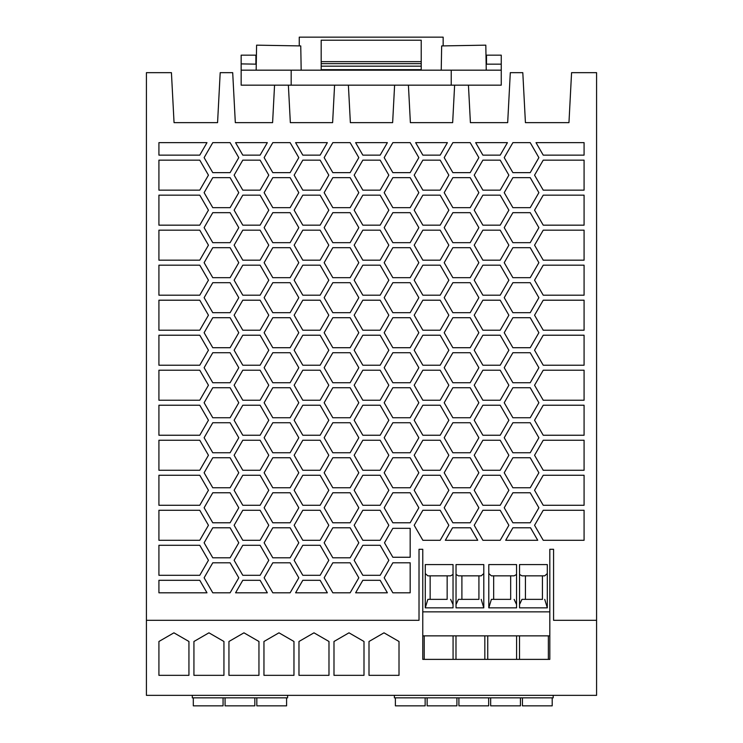 <?xml version="1.0" encoding="UTF-8"?>
<svg xmlns="http://www.w3.org/2000/svg" width="743" height="743" viewBox="0 0 743 743"><rect width="100%" height="100%" fill="white"/><g stroke="black" fill="none" stroke-linecap="round" stroke-linejoin="round"><path stroke-width="1.11" d="M422.767 611.851L549.82 611.851L549.82 635.859L422.767 635.859L422.767 549.291L419.015 549.291L419.015 620.321L146.417 620.321L146.417 695.346L596.583 695.346L596.583 72.665L571.571 72.665L568.962 122.632L525.422 122.632L522.803 72.665L510.302 72.665L507.683 122.632L470.403 122.632L468.443 85.166L501.256 85.166L501.256 70.167L451.233 70.167L451.233 85.166L468.443 85.166M146.417 620.321L146.417 72.665L171.429 72.665L174.048 122.632L217.569 122.632L220.197 72.665L232.698 72.665L235.317 122.632L272.597 122.632L274.557 85.166L288.377 85.166L290.337 122.632L332.623 122.632L334.582 85.166L348.393 85.166L350.362 122.632L392.638 122.632L394.607 85.166L408.418 85.166L410.377 122.632L452.663 122.632L454.623 85.166M328.982 641.488L313.983 632.822L298.974 641.488L298.974 675.341L328.982 675.341L328.982 641.488M158.918 641.488L158.918 675.341L188.936 675.341L188.936 641.488L173.927 632.822L158.918 641.488M263.96 675.341L293.968 675.341L293.968 641.488L278.969 632.822L263.96 641.488L263.96 675.341M193.932 641.488L193.932 675.341L223.94 675.341L223.94 641.488L208.941 632.822L193.932 641.488M369.002 641.488L369.002 675.341L399.01 675.341L399.01 641.488L384.001 632.822L369.002 641.488M333.988 641.488L333.988 675.341L363.996 675.341L363.996 641.488L348.987 632.822L333.988 641.488M258.954 641.488L243.955 632.822L228.946 641.488L228.946 675.341L258.954 675.341L258.954 641.488M255.898 64.158L255.898 55.158L241.159 55.158L241.159 85.166L274.557 85.166M384.187 157.646L392.852 172.645L410.173 172.645L418.838 157.646L410.173 142.637L392.852 142.637L384.187 157.646M332.827 522.784L350.148 522.784L358.813 507.775L350.148 492.767L332.827 492.767L324.162 507.775L332.827 522.784M208.439 490.269L199.774 475.26L158.918 475.26L158.918 505.277L199.774 505.277L208.439 490.269M230.107 317.707L212.777 317.707L204.121 332.706L212.777 347.715L230.107 347.715L238.772 332.706L230.107 317.707M452.868 247.679L444.203 262.678L452.868 277.687L470.198 277.687L478.863 262.678L470.198 247.679L452.868 247.679M199.774 300.2L158.918 300.2L158.918 330.208L199.774 330.208L208.439 315.199L199.774 300.2M260.115 475.26L242.794 475.26L234.129 490.269L242.794 505.277L260.115 505.277L268.78 490.269L260.115 475.26M444.203 332.706L452.868 347.715L470.198 347.715L478.863 332.706L470.198 317.707L452.868 317.707L444.203 332.706M324.162 192.66L332.827 207.659L350.148 207.659L358.813 192.66L350.148 177.651L332.827 177.651L324.162 192.66M478.863 437.748L470.198 422.739L452.868 422.739L444.203 437.748L452.868 452.756L470.198 452.756L478.863 437.748M238.772 507.775L230.107 492.767L212.777 492.767L204.121 507.775L212.777 522.784L230.107 522.784L238.772 507.775M264.136 367.72L272.802 382.729L290.132 382.729L298.797 367.72L290.132 352.721L272.802 352.721L264.136 367.72M158.918 190.152L199.774 190.152L208.439 175.153L199.774 160.144L158.918 160.144L158.918 190.152M272.802 172.645L290.132 172.645L298.797 157.646L290.132 142.637L272.802 142.637L264.136 157.646L272.802 172.645M272.802 522.784L290.132 522.784L298.797 507.775L290.132 492.767L272.802 492.767L264.136 507.775L272.802 522.784M537.746 540.291L530.53 527.781L512.902 527.781L505.686 540.291L537.746 540.291M508.871 245.171L500.206 230.172L482.885 230.172L474.22 245.171L482.885 260.18L500.206 260.18L508.871 245.171M332.827 592.803L350.148 592.803L358.813 577.803L350.148 562.795L332.827 562.795L324.162 577.803L332.827 592.803M158.918 510.274L158.918 540.291L199.774 540.291L208.439 525.282L199.774 510.274L158.918 510.274M500.206 475.26L482.885 475.26L474.22 490.269L482.885 505.277L500.206 505.277L508.871 490.269L500.206 475.26M242.794 190.152L260.115 190.152L268.78 175.153L260.115 160.144L242.794 160.144L234.129 175.153L242.794 190.152M260.115 300.2L242.794 300.2L234.129 315.199L242.794 330.208L260.115 330.208L268.78 315.199L260.115 300.2M204.121 542.789L212.777 557.798L230.107 557.798L238.772 542.789L230.107 527.781L212.777 527.781L204.121 542.789M543.226 195.158L534.561 210.167L543.226 225.166L584.082 225.166L584.082 195.158L543.226 195.158M272.802 242.673L290.132 242.673L298.797 227.664L290.132 212.665L272.802 212.665L264.136 227.664L272.802 242.673M354.17 490.269L362.835 505.277L380.165 505.277L388.83 490.269L380.165 475.26L362.835 475.26L354.17 490.269M260.115 540.291L268.78 525.282L260.115 510.274L242.794 510.274L234.129 525.282L242.794 540.291L260.115 540.291M230.107 247.679L212.777 247.679L204.121 262.678L212.777 277.687L230.107 277.687L238.772 262.678L230.107 247.679M534.561 350.213L543.226 365.222L584.082 365.222L584.082 335.214L543.226 335.214L534.561 350.213M452.868 382.729L470.198 382.729L478.863 367.72L470.198 352.721L452.868 352.721L444.203 367.72L452.868 382.729M272.802 527.781L264.136 542.789L272.802 557.798L290.132 557.798L298.797 542.789L290.132 527.781L272.802 527.781M332.827 557.798L350.148 557.798L358.813 542.789L350.148 527.781L332.827 527.781L324.162 542.789L332.827 557.798M290.132 422.739L272.802 422.739L264.136 437.748L272.802 452.756L290.132 452.756L298.797 437.748L290.132 422.739M414.195 420.241L422.86 435.249L440.19 435.249L448.846 420.241L440.19 405.232L422.86 405.232L414.195 420.241M384.187 332.706L392.852 347.715L410.173 347.715L418.838 332.706L410.173 317.707L392.852 317.707L384.187 332.706M290.132 592.803L298.797 577.803L290.132 562.795L272.802 562.795L264.136 577.803L272.802 592.803L290.132 592.803M350.148 172.645L358.813 157.646L350.148 142.637L332.827 142.637L324.162 157.646L332.827 172.645L350.148 172.645M242.794 295.194L260.115 295.194L268.78 280.185L260.115 265.186L242.794 265.186L234.129 280.185L242.794 295.194M422.86 400.236L440.19 400.236L448.846 385.227L440.19 370.218L422.86 370.218L414.195 385.227L422.86 400.236M158.918 575.305L199.774 575.305L208.439 560.296L199.774 545.288L158.918 545.288L158.918 575.305M320.14 470.263L328.805 455.255L320.14 440.246L302.81 440.246L294.154 455.255L302.81 470.263L320.14 470.263M504.228 157.646L512.893 172.645L530.223 172.645L538.879 157.646L530.223 142.637L512.893 142.637L504.228 157.646M530.223 347.715L538.879 332.706L530.223 317.707L512.893 317.707L504.228 332.706L512.893 347.715L530.223 347.715M260.115 575.305L268.78 560.296L260.115 545.288L242.794 545.288L234.129 560.296L242.794 575.305L260.115 575.305M414.195 350.213L422.86 365.222L440.19 365.222L448.846 350.213L440.19 335.214L422.86 335.214L414.195 350.213M302.81 580.302L295.593 592.803L327.357 592.803L320.14 580.302L302.81 580.302M504.228 437.748L512.893 452.756L530.223 452.756L538.879 437.748L530.223 422.739L512.893 422.739L504.228 437.748M230.107 562.795L212.777 562.795L204.121 577.803L212.777 592.803L230.107 592.803L238.772 577.803L230.107 562.795M414.195 455.255L422.86 470.263L440.19 470.263L448.846 455.255L440.19 440.246L422.86 440.246L414.195 455.255M354.17 560.296L362.835 575.305L380.165 575.305L388.83 560.296L380.165 545.288L362.835 545.288L354.17 560.296M422.86 230.172L414.195 245.171L422.86 260.18L440.19 260.18L448.846 245.171L440.19 230.172L422.86 230.172M199.774 440.246L158.918 440.246L158.918 470.263L199.774 470.263L208.439 455.255L199.774 440.246M298.797 262.678L290.132 247.679L272.802 247.679L264.136 262.678L272.802 277.687L290.132 277.687L298.797 262.678M584.082 405.232L543.226 405.232L534.561 420.241L543.226 435.249L584.082 435.249L584.082 405.232M272.802 417.742L290.132 417.742L298.797 402.734L290.132 387.725L272.802 387.725L264.136 402.734L272.802 417.742M290.132 457.753L272.802 457.753L264.136 472.762L272.802 487.77L290.132 487.77L298.797 472.762L290.132 457.753M388.83 280.185L380.165 265.186L362.835 265.186L354.17 280.185L362.835 295.194L380.165 295.194L388.83 280.185M332.827 422.739L324.162 437.748L332.827 452.756L350.148 452.756L358.813 437.748L350.148 422.739L332.827 422.739M358.813 262.678L350.148 247.679L332.827 247.679L324.162 262.678L332.827 277.687L350.148 277.687L358.813 262.678M302.81 190.152L320.14 190.152L328.805 175.153L320.14 160.144L302.81 160.144L294.154 175.153L302.81 190.152M418.838 367.72L410.173 352.721L392.852 352.721L384.187 367.72L392.852 382.729L410.173 382.729L418.838 367.72M302.81 505.277L320.14 505.277L328.805 490.269L320.14 475.26L302.81 475.26L294.154 490.269L302.81 505.277M543.226 540.291L584.082 540.291L584.082 510.274L543.226 510.274L534.561 525.282L543.226 540.291M206.991 592.803L199.774 580.302L158.918 580.302L158.918 592.803L206.991 592.803M380.165 405.232L362.835 405.232L354.17 420.241L362.835 435.249L380.165 435.249L388.83 420.241L380.165 405.232M362.835 260.18L380.165 260.18L388.83 245.171L380.165 230.172L362.835 230.172L354.17 245.171L362.835 260.18M538.879 227.664L530.223 212.665L512.893 212.665L504.228 227.664L512.893 242.673L530.223 242.673L538.879 227.664M384.187 577.803L392.852 592.803L410.173 592.803L410.173 562.795L392.852 562.795L384.187 577.803M543.226 300.2L534.561 315.199L543.226 330.208L584.082 330.208L584.082 300.2L543.226 300.2M384.187 227.664L392.852 242.673L410.173 242.673L418.838 227.664L410.173 212.665L392.852 212.665L384.187 227.664M234.129 420.241L242.794 435.249L260.115 435.249L268.78 420.241L260.115 405.232L242.794 405.232L234.129 420.241M380.165 155.138L387.382 142.637L355.618 142.637L362.835 155.138L380.165 155.138M422.86 265.186L414.195 280.185L422.86 295.194L440.19 295.194L448.846 280.185L440.19 265.186L422.86 265.186M452.868 492.767L444.203 507.775L452.868 522.784L470.198 522.784L478.863 507.775L470.198 492.767L452.868 492.767M482.885 440.246L474.22 455.255L482.885 470.263L500.206 470.263L508.871 455.255L500.206 440.246L482.885 440.246M584.082 505.277L584.082 475.26L543.226 475.26L534.561 490.269L543.226 505.277L584.082 505.277M242.794 440.246L234.129 455.255L242.794 470.263L260.115 470.263L268.78 455.255L260.115 440.246L242.794 440.246M242.794 400.236L260.115 400.236L268.78 385.227L260.115 370.218L242.794 370.218L234.129 385.227L242.794 400.236M410.173 487.77L418.838 472.762L410.173 457.753L392.852 457.753L384.187 472.762L392.852 487.77L410.173 487.77M452.868 177.651L444.203 192.66L452.868 207.659L470.198 207.659L478.863 192.66L470.198 177.651L452.868 177.651M290.132 347.715L298.797 332.706L290.132 317.707L272.802 317.707L264.136 332.706L272.802 347.715L290.132 347.715M294.154 315.199L302.81 330.208L320.14 330.208L328.805 315.199L320.14 300.2L302.81 300.2L294.154 315.199M504.228 402.734L512.893 417.742L530.223 417.742L538.879 402.734L530.223 387.725L512.893 387.725L504.228 402.734M422.86 300.2L414.195 315.199L422.86 330.208L440.19 330.208L448.846 315.199L440.19 300.2L422.86 300.2M362.835 365.222L380.165 365.222L388.83 350.213L380.165 335.214L362.835 335.214L354.17 350.213L362.835 365.222M260.115 155.138L267.341 142.637L235.568 142.637L242.794 155.138L260.115 155.138M512.893 522.784L530.223 522.784L538.879 507.775L530.223 492.767L512.893 492.767L504.228 507.775L512.893 522.784M230.107 382.729L238.772 367.72L230.107 352.721L212.777 352.721L204.121 367.72L212.777 382.729L230.107 382.729M508.871 350.213L500.206 335.214L482.885 335.214L474.22 350.213L482.885 365.222L500.206 365.222L508.871 350.213M267.341 592.803L260.115 580.302L242.794 580.302L235.568 592.803L267.341 592.803M500.206 510.274L482.885 510.274L474.22 525.282L482.885 540.291L500.206 540.291L508.871 525.282L500.206 510.274M158.918 295.194L199.774 295.194L208.439 280.185L199.774 265.186L158.918 265.186L158.918 295.194M414.195 210.167L422.86 225.166L440.19 225.166L448.846 210.167L440.19 195.158L422.86 195.158L414.195 210.167M230.107 422.739L212.777 422.739L204.121 437.748L212.777 452.756L230.107 452.756L238.772 437.748L230.107 422.739M500.206 295.194L508.871 280.185L500.206 265.186L482.885 265.186L474.22 280.185L482.885 295.194L500.206 295.194M422.86 510.274L414.195 525.282L422.86 540.291L440.19 540.291L448.846 525.282L440.19 510.274L422.86 510.274M470.198 172.645L478.863 157.646L470.198 142.637L452.868 142.637L444.203 157.646L452.868 172.645L470.198 172.645M474.22 420.241L482.885 435.249L500.206 435.249L508.871 420.241L500.206 405.232L482.885 405.232L474.22 420.241M444.203 402.734L452.868 417.742L470.198 417.742L478.863 402.734L470.198 387.725L452.868 387.725L444.203 402.734M392.852 207.659L410.173 207.659L418.838 192.66L410.173 177.651L392.852 177.651L384.187 192.66L392.852 207.659M584.082 260.18L584.082 230.172L543.226 230.172L534.561 245.171L543.226 260.18L584.082 260.18M302.81 510.274L294.154 525.282L302.81 540.291L320.14 540.291L328.805 525.282L320.14 510.274L302.81 510.274M422.86 155.138L440.19 155.138L447.407 142.637L415.643 142.637L422.86 155.138M230.107 417.742L238.772 402.734L230.107 387.725L212.777 387.725L204.121 402.734L212.777 417.742L230.107 417.742M350.148 282.693L332.827 282.693L324.162 297.692L332.827 312.701L350.148 312.701L358.813 297.692L350.148 282.693M242.794 260.18L260.115 260.18L268.78 245.171L260.115 230.172L242.794 230.172L234.129 245.171L242.794 260.18M584.082 370.218L543.226 370.218L534.561 385.227L543.226 400.236L584.082 400.236L584.082 370.218M199.774 155.138L206.991 142.637L158.918 142.637L158.918 155.138L199.774 155.138M504.228 367.72L512.893 382.729L530.223 382.729L538.879 367.72L530.223 352.721L512.893 352.721L504.228 367.72M584.082 440.246L543.226 440.246L534.561 455.255L543.226 470.263L584.082 470.263L584.082 440.246M328.805 385.227L320.14 370.218L302.81 370.218L294.154 385.227L302.81 400.236L320.14 400.236L328.805 385.227M543.226 155.138L584.082 155.138L584.082 142.637L536.009 142.637L543.226 155.138M350.148 457.753L332.827 457.753L324.162 472.762L332.827 487.77L350.148 487.77L358.813 472.762L350.148 457.753M452.561 527.781L445.336 540.291L477.73 540.291L470.505 527.781L452.561 527.781M320.14 195.158L302.81 195.158L294.154 210.167L302.81 225.166L320.14 225.166L328.805 210.167L320.14 195.158M418.838 437.748L410.173 422.739L392.852 422.739L384.187 437.748L392.852 452.756L410.173 452.756L418.838 437.748M208.439 350.213L199.774 335.214L158.918 335.214L158.918 365.222L199.774 365.222L208.439 350.213M212.777 212.665L204.121 227.664L212.777 242.673L230.107 242.673L238.772 227.664L230.107 212.665L212.777 212.665M320.14 260.18L328.805 245.171L320.14 230.172L302.81 230.172L294.154 245.171L302.81 260.18L320.14 260.18M384.187 297.692L392.852 312.701L410.173 312.701L418.838 297.692L410.173 282.693L392.852 282.693L384.187 297.692M444.203 227.664L452.868 242.673L470.198 242.673L478.863 227.664L470.198 212.665L452.868 212.665L444.203 227.664M324.162 227.664L332.827 242.673L350.148 242.673L358.813 227.664L350.148 212.665L332.827 212.665L324.162 227.664M530.223 247.679L512.893 247.679L504.228 262.678L512.893 277.687L530.223 277.687L538.879 262.678L530.223 247.679M512.893 457.753L504.228 472.762L512.893 487.77L530.223 487.77L538.879 472.762L530.223 457.753L512.893 457.753M380.165 330.208L388.83 315.199L380.165 300.2L362.835 300.2L354.17 315.199L362.835 330.208L380.165 330.208M475.659 142.637L482.885 155.138L500.206 155.138L507.432 142.637L475.659 142.637M500.206 330.208L508.871 315.199L500.206 300.2L482.885 300.2L474.22 315.199L482.885 330.208L500.206 330.208M158.918 260.18L199.774 260.18L208.439 245.171L199.774 230.172L158.918 230.172L158.918 260.18M422.86 505.277L440.19 505.277L448.846 490.269L440.19 475.26L422.86 475.26L414.195 490.269L422.86 505.277M380.165 540.291L388.83 525.282L380.165 510.274L362.835 510.274L354.17 525.282L362.835 540.291L380.165 540.291M388.83 175.153L380.165 160.144L362.835 160.144L354.17 175.153L362.835 190.152L380.165 190.152L388.83 175.153M264.136 297.692L272.802 312.701L290.132 312.701L298.797 297.692L290.132 282.693L272.802 282.693L264.136 297.692M504.228 192.66L512.893 207.659L530.223 207.659L538.879 192.66L530.223 177.651L512.893 177.651L504.228 192.66M158.918 405.232L158.918 435.249L199.774 435.249L208.439 420.241L199.774 405.232L158.918 405.232M350.148 417.742L358.813 402.734L350.148 387.725L332.827 387.725L324.162 402.734L332.827 417.742L350.148 417.742M508.871 210.167L500.206 195.158L482.885 195.158L474.22 210.167L482.885 225.166L500.206 225.166L508.871 210.167M332.827 347.715L350.148 347.715L358.813 332.706L350.148 317.707L332.827 317.707L324.162 332.706L332.827 347.715M543.226 190.152L584.082 190.152L584.082 160.144L543.226 160.144L534.561 175.153L543.226 190.152M272.802 207.659L290.132 207.659L298.797 192.66L290.132 177.651L272.802 177.651L264.136 192.66L272.802 207.659M199.774 195.158L158.918 195.158L158.918 225.166L199.774 225.166L208.439 210.167L199.774 195.158M204.121 192.66L212.777 207.659L230.107 207.659L238.772 192.66L230.107 177.651L212.777 177.651L204.121 192.66M212.777 457.753L204.121 472.762L212.777 487.77L230.107 487.77L238.772 472.762L230.107 457.753L212.777 457.753M320.14 575.305L328.805 560.296L320.14 545.288L302.81 545.288L294.154 560.296L302.81 575.305L320.14 575.305M410.173 522.784L418.838 507.775L410.173 492.767L392.852 492.767L384.187 507.775L392.852 522.784L410.173 522.784M230.107 312.701L238.772 297.692L230.107 282.693L212.777 282.693L204.121 297.692L212.777 312.701L230.107 312.701M530.223 312.701L538.879 297.692L530.223 282.693L512.893 282.693L504.228 297.692L512.893 312.701L530.223 312.701M584.082 265.186L543.226 265.186L534.561 280.185L543.226 295.194L584.082 295.194L584.082 265.186M392.852 557.259L410.173 557.259L410.173 528.319L392.852 528.319L384.493 542.789L392.852 557.259M362.835 400.236L380.165 400.236L388.83 385.227L380.165 370.218L362.835 370.218L354.17 385.227L362.835 400.236M362.835 225.166L380.165 225.166L388.83 210.167L380.165 195.158L362.835 195.158L354.17 210.167L362.835 225.166M452.868 282.693L444.203 297.692L452.868 312.701L470.198 312.701L478.863 297.692L470.198 282.693L452.868 282.693M380.165 580.302L362.835 580.302L355.618 592.803L387.382 592.803L380.165 580.302M482.885 190.152L500.206 190.152L508.871 175.153L500.206 160.144L482.885 160.144L474.22 175.153L482.885 190.152M324.162 367.72L332.827 382.729L350.148 382.729L358.813 367.72L350.148 352.721L332.827 352.721L324.162 367.72M238.772 157.646L230.107 142.637L212.777 142.637L204.121 157.646L212.777 172.645L230.107 172.645L238.772 157.646M470.198 457.753L452.868 457.753L444.203 472.762L452.868 487.77L470.198 487.77L478.863 472.762L470.198 457.753M422.86 160.144L414.195 175.153L422.86 190.152L440.19 190.152L448.846 175.153L440.19 160.144L422.86 160.144M302.81 435.249L320.14 435.249L328.805 420.241L320.14 405.232L302.81 405.232L294.154 420.241L302.81 435.249M392.852 277.687L410.173 277.687L418.838 262.678L410.173 247.679L392.852 247.679L384.187 262.678L392.852 277.687M328.805 350.213L320.14 335.214L302.81 335.214L294.154 350.213L302.81 365.222L320.14 365.222L328.805 350.213M384.187 402.734L392.852 417.742L410.173 417.742L418.838 402.734L410.173 387.725L392.852 387.725L384.187 402.734M260.115 195.158L242.794 195.158L234.129 210.167L242.794 225.166L260.115 225.166L268.78 210.167L260.115 195.158M242.794 365.222L260.115 365.222L268.78 350.213L260.115 335.214L242.794 335.214L234.129 350.213L242.794 365.222M380.165 440.246L362.835 440.246L354.17 455.255L362.835 470.263L380.165 470.263L388.83 455.255L380.165 440.246M500.206 400.236L508.871 385.227L500.206 370.218L482.885 370.218L474.22 385.227L482.885 400.236L500.206 400.236M199.774 400.236L208.439 385.227L199.774 370.218L158.918 370.218L158.918 400.236L199.774 400.236M320.14 295.194L328.805 280.185L320.14 265.186L302.81 265.186L294.154 280.185L302.81 295.194L320.14 295.194M295.593 142.637L302.81 155.138L320.14 155.138L327.357 142.637L295.593 142.637M256.261 64.158L241.159 63.898M596.583 620.321L553.572 620.321L553.572 549.291L549.82 549.291L549.82 611.851M241.159 70.167L451.233 70.167M291.172 70.167L291.172 85.166L334.582 85.166M348.393 85.166L394.607 85.166M408.418 85.166L451.233 85.166M288.377 85.166L291.172 85.166M443.153 45.899L443.153 37.15L299.253 37.15L299.253 45.899M486.507 64.158L486.507 55.158L501.256 55.158L501.256 70.167M501.256 64.158L486.145 64.158M421.225 40.215L321.18 40.215L321.18 69.666L421.225 69.666L421.225 40.215M421.225 66.164L321.18 66.164M421.225 61.66L321.18 61.66M421.225 63.657L321.18 63.657M486.247 70.167L485.811 45.156L441.658 45.927L441.231 70.167M256.159 70.167L256.595 45.156L300.757 45.927L301.175 70.167M519.515 635.859L519.515 659.375L487.752 659.375L487.752 635.859M516.599 635.859L516.599 659.375M484.835 635.859L484.835 659.375L487.752 659.375M455.988 635.859L455.988 659.375L484.835 659.375M453.072 635.859L453.072 659.375L455.988 659.375M453.072 659.375L422.767 659.375L422.767 635.859M548.362 635.859L548.362 659.375L549.82 659.375L549.82 635.859M548.362 659.375L519.515 659.375M424.225 635.859L424.225 659.375M488.792 573.559L491.392 575.844L514.147 575.844L516.552 574.45M516.552 564.587L488.792 564.587L488.792 607.858L516.552 607.858L516.552 564.587M493.668 575.844L510.673 575.844L510.673 599.35L491.392 599.35L493.668 599.35L493.668 575.844L491.392 575.844M516.552 604.542L514.147 599.35M488.792 607.858L491.392 599.35M493.668 599.35L510.673 599.35M456.035 574.45L458.44 575.844L481.195 575.844L483.795 573.559M483.795 564.587L456.035 564.587L456.035 607.858L483.795 607.858L483.795 564.587M478.919 575.844L478.919 599.35L461.905 599.35L461.905 575.844M456.035 604.542L458.44 599.35L478.919 599.35M483.795 607.858L481.195 599.35M425.275 573.559L427.866 575.844L450.62 575.844L453.035 574.45M453.035 564.587L425.275 564.587L425.275 607.858L453.035 607.858L453.035 564.587M430.151 575.844L447.156 575.844L447.156 599.35L427.866 599.35L430.151 599.35L430.151 575.844L427.866 575.844M453.035 604.542L450.62 599.35M425.275 607.858L427.866 599.35M430.151 599.35L447.156 599.35M519.552 574.45L521.967 575.844L544.721 575.844L547.312 573.559M547.312 564.587L519.552 564.587L519.552 607.858L547.312 607.858L547.312 564.587M542.436 575.844L542.436 599.35L525.431 599.35L525.431 575.844M519.552 604.542L521.967 599.35L542.436 599.35M547.312 607.858L544.721 599.35M287.597 695.346L287.597 697.844L192.307 697.844L192.307 695.346M256.827 697.844L256.827 705.85L286.594 705.85L286.594 697.844M193.31 697.844L193.31 705.85L223.067 705.85L223.067 697.844M254.83 697.844L254.83 705.85L225.073 705.85L225.073 697.844M553.191 695.346L553.191 697.844L394.384 697.844L394.384 695.346M458.905 697.844L458.905 705.85L488.671 705.85L488.671 697.844M395.387 697.844L395.387 705.85L425.145 705.85L425.145 697.844M490.668 697.844L490.668 705.85L520.434 705.85L520.434 697.844M456.908 697.844L456.908 705.85L427.141 705.85L427.141 697.844M522.431 697.844L522.431 705.85L552.198 705.85L552.198 697.844"/></g></svg>
